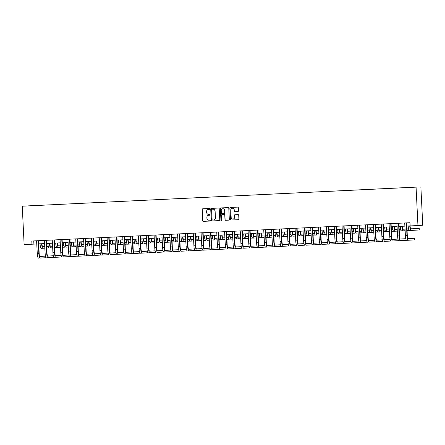 <?xml version="1.0" encoding="UTF-8"?>
<svg xmlns="http://www.w3.org/2000/svg" width="445" height="445" viewBox="0 0 445 445"><rect width="100%" height="100%" fill="white"/><g stroke="black" fill="none" stroke-linecap="round" stroke-linejoin="round"><path stroke-width="0.67" d="M209.712 208.911A0.439 0.428 -93.5 0 0 209.261 208.494L202.725 208.811A0.629 0.617 -93.5 0 0 202.141 209.467L202.692 220.77A0.629 0.617 -93.5 0 0 203.337 221.371L209.873 221.054A0.439 0.428 -93.5 0 0 210.285 220.592A0.439 0.428 -93.5 0 0 209.829 220.175L208.983 220.214A2.014 1.969 -93.5 0 1 206.919 218.3L206.875 217.36A2.014 1.969 -93.5 0 1 208.744 215.252L209.589 215.213A0.439 0.428 -93.5 0 0 209.995 214.751A0.439 0.428 -93.5 0 0 209.545 214.334L208.699 214.373A2.014 1.969 -93.5 0 1 206.636 212.46L206.586 211.52A2.014 1.969 -93.5 0 1 208.432 209.417A2.014 1.969 -93.5 0 1 208.455 209.411L209.3 209.373A0.439 0.428 -93.5 0 0 209.712 208.911M415.535 187.111L413.071 187.239L415.535 187.111M237.908 211.547A0.629 0.617 -93.5 0 0 238.492 210.886L238.336 207.715A0.629 0.617 -93.5 0 0 237.691 207.12L230.432 207.47A0.629 0.617 -93.5 0 0 229.848 208.127L230.404 219.43A0.629 0.617 -93.5 0 0 231.05 220.03L238.303 219.68A0.629 0.617 -93.5 0 0 238.887 219.023L238.704 215.191A0.629 0.617 -93.5 0 0 238.058 214.59L234.949 214.74A0.629 0.617 -93.5 0 0 234.365 215.402L234.459 217.299A1.68 1.647 -93.5 0 1 232.913 219.057A1.68 1.647 -93.5 0 1 231.166 217.46L230.805 210.018A1.68 1.647 -93.5 0 1 232.346 208.254A1.68 1.647 -93.5 0 1 234.092 209.856L234.153 211.097A0.629 0.617 -93.5 0 0 234.799 211.698L237.925 211.542M22.25 206.202L24.13 244.594L31.962 244.216L31.806 241.018L409.962 222.717L410.118 225.915L417.95 225.537L416.075 187.139L22.25 206.202L416.075 187.139M219.207 208.644A0.629 0.617 -93.5 0 0 218.562 208.043L211.303 208.393A0.629 0.617 -93.5 0 0 210.719 209.05L211.275 220.358A0.629 0.617 -93.5 0 0 211.92 220.954L219.179 220.603A0.629 0.617 -93.5 0 0 219.763 219.947L219.207 208.644M221.371 220.492A0.439 0.428 -93.5 0 1 220.976 220.075L220.286 208.588A0.629 0.617 -93.5 0 1 220.859 207.932A0.629 0.617 -93.5 0 0 220.859 207.932L228.129 207.581A0.629 0.617 -93.5 0 1 228.774 208.177L229.325 219.485A0.629 0.617 -93.5 0 1 228.747 220.142L228.741 220.142A0.629 0.617 -93.5 0 0 228.747 220.142M228.741 220.142L225.637 220.292A0.629 0.617 -93.5 0 1 224.986 219.691L224.764 215.107A0.629 0.617 -93.5 0 0 224.119 214.512L222.061 214.612A0.629 0.617 -93.5 0 0 221.477 215.269L221.71 220.041A0.439 0.428 -93.5 0 1 221.304 220.503A0.439 0.428 -93.5 0 1 220.848 220.08M30.232 205.768L33.992 205.579L30.232 205.768M28.174 205.896L409.289 187.417L36.607 205.495M28.152 205.874L36.612 205.462M417.95 225.537L422.75 225.242L420.87 186.85M31.962 244.216L36.807 243.955M38.698 243.866L44.639 243.576M46.53 243.487L52.471 243.198M54.362 243.104L60.303 242.82M62.194 242.725L68.135 242.442M70.026 242.347L75.967 242.058M77.858 241.969L83.799 241.68M85.69 241.591L91.631 241.301M93.522 241.212L99.469 240.923M101.354 240.834L107.301 240.545M109.192 240.45L115.133 240.167M117.024 240.072L122.965 239.788M124.856 239.694L130.797 239.404M132.688 239.315L138.629 239.026M140.52 238.937L146.461 238.648M148.352 238.559L154.293 238.27M156.184 238.181L162.125 237.891M164.016 237.797L169.962 237.513M171.848 237.419L177.794 237.135M179.685 237.04L185.626 236.751M187.517 236.662L193.458 236.373M195.349 236.284L201.29 235.995M203.181 235.906L209.122 235.616M211.013 235.527L216.954 235.238M218.845 235.144L224.786 234.86M226.677 234.765L232.618 234.482M234.509 234.387L240.456 234.098M242.347 234.009L248.288 233.72M250.179 233.631L256.12 233.341M258.011 233.252L263.952 232.963M265.843 232.874L271.784 232.585M273.675 232.49L279.616 232.207M281.507 232.112L287.448 231.828M289.339 231.734L295.28 231.445M297.171 231.356L303.112 231.066M305.003 230.977L310.949 230.688M312.841 230.599L318.781 230.31M320.673 230.221L326.613 229.932M328.505 229.837L334.445 229.553M336.337 229.459L342.277 229.175M344.169 229.08L350.109 228.791M352.001 228.702L357.941 228.413M359.833 228.324L365.773 228.035M367.665 227.946L373.605 227.656M375.497 227.567L381.443 227.278M383.334 227.184L389.275 226.9M391.166 226.805L397.107 226.522M398.998 226.427L404.939 226.138M406.83 226.049L410.118 225.888M33.748 240.923L33.903 244.094M209.339 209.367L208.588 209.406A2.014 1.969 -93.5 0 0 208.538 209.406M208.822 215.252A2.014 1.969 -93.5 0 1 208.85 215.246A2.014 1.969 -93.5 0 1 208.872 215.246L209.623 215.208M202.809 208.805A0.629 0.617 -93.5 0 0 202.269 209.462L202.825 220.764A0.629 0.617 -93.5 0 0 203.471 221.365L209.912 221.054M211.392 208.388A0.629 0.617 -93.5 0 0 210.852 209.044L211.403 220.347A0.629 0.617 -93.5 0 0 212.048 220.948L219.218 220.603M212.148 209.233L212.02 209.239A0.439 0.428 -93.5 0 0 211.614 209.701L212.098 219.624A0.439 0.428 -93.5 0 0 212.554 220.041L213.444 220.002A2.014 1.969 -93.5 0 0 213.466 219.997A2.014 1.969 -93.5 0 0 215.313 217.894L214.985 211.114A2.014 1.969 -93.5 0 0 212.916 209.2L212.154 209.233A0.439 0.428 -93.5 0 0 212.143 209.233L212.916 209.2M213.494 219.997L213.572 219.991A2.014 1.969 -93.5 0 0 215.447 217.889L215.313 217.894M213.044 209.189A2.014 1.969 -93.5 0 1 215.113 211.102L215.447 217.889M228.786 220.136L225.637 220.292M222.172 214.601A0.629 0.617 -93.5 0 1 222.183 214.601A0.629 0.617 -93.5 0 0 222.183 214.601L224.247 214.501A0.629 0.617 -93.5 0 1 224.892 215.102L225.12 219.685A0.629 0.617 -93.5 0 0 225.765 220.286M220.976 220.075L220.286 208.588M224.53 210.352A1.68 1.647 -93.5 0 0 222.784 208.749A1.68 1.647 -93.5 0 0 221.243 210.513L221.371 213.133A0.629 0.617 -93.5 0 0 222.016 213.728L224.074 213.633A0.629 0.617 -93.5 0 0 224.658 212.971L224.664 210.34A1.68 1.647 -93.5 0 0 222.85 208.749M224.213 213.622L224.208 213.622A0.629 0.617 -93.5 0 0 224.792 212.966L224.658 212.971M224.664 210.34L224.792 212.966M220.954 207.926A0.629 0.617 -93.5 0 0 220.414 208.583M232.412 208.254A1.68 1.647 -93.5 0 1 234.226 209.851L234.287 211.091A0.629 0.617 -93.5 0 0 234.932 211.687L237.953 211.542M232.98 219.051A1.68 1.647 -93.5 0 0 234.587 217.293L234.459 217.299M235.038 214.735A0.629 0.617 -93.5 0 0 234.493 215.391L234.587 217.293M230.521 207.465A0.629 0.617 -93.5 0 0 229.976 208.121L230.532 219.424A0.629 0.617 -93.5 0 0 231.178 220.025L238.348 219.674M41.941 243.71A3.204 0.651 87.2 0 0 42.737 246.68L44.784 246.552M46.675 246.441L48.26 246.341L46.675 246.419M50.402 246.213L51.092 246.168L50.396 246.202M42.664 246.663L44.784 246.536M48.9 247.91L46.753 248.037M44.862 248.154L42.815 248.277A4.806 0.973 -92.8 0 1 42.809 248.277A4.806 0.973 -92.8 0 1 41.619 243.721M41.246 248.355L42.809 248.277L41.246 248.355A4.806 0.973 -92.8 0 1 40.05 243.799M36.579 240.784L37.269 253.411L38.832 253.333L38.287 240.701M38.609 240.684L39.16 253.316A3.204 0.651 87.2 0 0 39.961 256.476L45.485 256.136L39.889 256.459M46.13 257.705L40.039 258.072A4.806 0.973 -92.8 0 1 38.832 253.333M38.47 258.15L38.476 258.15A4.806 0.973 -92.8 0 1 38.47 258.15A4.806 0.973 -92.8 0 1 37.269 253.411M38.548 240.867L38.226 240.884M49.773 243.326A3.204 0.651 87.2 0 0 50.569 246.302L52.616 246.174L50.496 246.285M54.507 246.063L56.092 245.963M58.239 245.835L58.924 245.79L58.228 245.824M54.507 246.041L56.087 245.946M56.732 247.531L54.585 247.659M52.694 247.776L50.647 247.898A4.806 0.973 -92.8 0 1 49.451 243.343M49.078 247.976L50.647 247.898L49.078 247.976A4.806 0.973 -92.8 0 1 47.882 243.421M57.605 242.948A3.204 0.651 87.2 0 0 58.401 245.924L60.448 245.796M63.919 245.568L62.339 245.662L63.924 245.584M66.071 245.456L66.761 245.412L66.06 245.445M58.328 245.907L60.448 245.779M64.564 247.147L62.417 247.281M60.526 247.398L58.479 247.52A4.806 0.973 -92.8 0 1 57.283 242.964M58.473 247.52L56.91 247.598A4.806 0.973 -92.8 0 1 55.714 243.042M65.437 242.57A3.204 0.651 87.2 0 0 66.233 245.54L68.28 245.417M70.171 245.301L71.756 245.206L70.171 245.284M73.903 245.073L74.593 245.034L73.898 245.067M66.16 245.529L68.28 245.395M72.401 246.769L70.249 246.903M68.358 247.019L66.311 247.142A4.806 0.973 -92.8 0 1 65.115 242.586M64.742 247.22L64.748 247.22A4.806 0.973 -92.8 0 1 64.742 247.22A4.806 0.973 -92.8 0 1 63.546 242.664M44.411 240.406L45.101 253.033L46.669 252.955L46.119 240.322M46.441 240.306L46.992 252.938A3.204 0.651 87.2 0 0 47.793 256.098L53.317 255.758M53.317 255.747L47.721 256.081M53.962 257.327L47.876 257.694A4.806 0.973 -92.8 0 1 47.871 257.694A4.806 0.973 -92.8 0 1 46.669 252.955M46.302 257.772L46.308 257.772A4.806 0.973 -92.8 0 1 46.302 257.772A4.806 0.973 -92.8 0 1 45.101 253.033M46.38 240.484L46.057 240.506M52.243 240.027L52.933 252.654L54.501 252.576L53.951 239.944M54.273 239.927L54.824 252.554A3.204 0.651 87.2 0 0 55.625 255.719A3.204 0.651 87.2 0 0 55.631 255.719L61.154 255.38L55.558 255.703M61.794 256.943L55.708 257.316A4.806 0.973 -92.8 0 1 55.703 257.316A4.806 0.973 -92.8 0 1 54.501 252.576M54.14 257.394L55.703 257.316L54.14 257.394A4.806 0.973 -92.8 0 1 52.933 252.654M54.212 240.105L53.889 240.128M60.075 239.649L60.765 252.276L62.333 252.198L61.788 239.566M62.111 239.549L62.656 252.176A3.204 0.651 87.2 0 0 63.457 255.335A3.204 0.651 87.2 0 0 63.463 255.335L68.986 255.002M68.981 254.991L63.39 255.324M69.626 256.565L63.54 256.937A4.806 0.973 -92.8 0 1 63.535 256.937A4.806 0.973 -92.8 0 1 62.333 252.198M61.972 257.015L63.535 256.937L61.972 257.015A4.806 0.973 -92.8 0 1 60.765 252.276M62.05 239.727L61.721 239.749M73.269 242.191A3.204 0.651 87.2 0 0 74.065 245.162L76.112 245.039L73.992 245.151M79.583 244.806L78.003 244.906L79.588 244.828M81.735 244.694L82.425 244.655L81.73 244.689M80.234 246.391L78.081 246.524M76.19 246.636L74.143 246.764A4.806 0.973 -92.8 0 1 72.947 242.208M72.574 246.836L72.579 246.836A4.806 0.973 -92.8 0 1 72.574 246.836A4.806 0.973 -92.8 0 1 71.378 242.28M67.907 239.265L68.597 251.892L70.165 251.82L69.62 239.188M69.943 239.171L70.488 251.798A3.204 0.651 87.2 0 0 71.295 254.957L76.818 254.623L71.222 254.946M77.458 256.187L71.372 256.559A4.806 0.973 -92.8 0 1 71.367 256.559A4.806 0.973 -92.8 0 1 70.165 251.82M69.804 256.637L71.367 256.559L69.804 256.632A4.806 0.973 -92.8 0 1 69.804 256.637A4.806 0.973 -92.8 0 1 68.597 251.892M69.882 239.349L69.553 239.371M81.107 241.813A3.204 0.651 87.2 0 0 81.897 244.783L83.949 244.661M85.835 244.544L87.42 244.45M89.567 244.316L90.257 244.277L89.562 244.311M81.824 244.767L83.944 244.639M85.835 244.522L87.42 244.427M88.066 246.013L85.913 246.146M84.027 246.257L81.975 246.385A4.806 0.973 -92.8 0 1 80.779 241.83M80.406 246.458L80.412 246.458A4.806 0.973 -92.8 0 1 80.406 246.458A4.806 0.973 -92.8 0 1 79.216 241.902M75.739 238.887L76.429 251.514L77.997 251.442L77.452 238.804M77.775 238.793L78.32 251.419A3.204 0.651 87.2 0 0 79.127 254.579L84.65 254.245M84.645 254.234L79.054 254.562M85.29 255.808L79.204 256.181A4.806 0.973 -92.8 0 1 77.997 251.442M77.636 256.253L79.204 256.181L77.636 256.253A4.806 0.973 -92.8 0 1 76.429 251.514M77.714 238.971L77.391 238.987M88.939 241.435A3.204 0.651 87.2 0 0 89.729 244.405L91.781 244.283M93.667 244.166L95.252 244.066L93.667 244.144M97.399 243.938L98.089 243.893L97.394 243.927M89.656 244.388L91.776 244.261M95.898 245.634L93.745 245.762M91.859 245.879L89.812 246.007A4.806 0.973 -92.8 0 1 89.807 246.007A4.806 0.973 -92.8 0 1 88.611 241.446M88.238 246.079L88.243 246.079A4.806 0.973 -92.8 0 1 88.238 246.079A4.806 0.973 -92.8 0 1 87.048 241.524M83.577 238.509L84.261 251.136L85.829 251.058L85.284 238.425M85.607 238.409L86.152 251.041A3.204 0.651 87.2 0 0 86.959 254.201L92.482 253.867M92.482 253.856L86.886 254.184M93.122 255.43L87.036 255.803A4.806 0.973 -92.8 0 1 85.829 251.058M85.468 255.875L87.036 255.803L85.468 255.875A4.806 0.973 -92.8 0 1 84.261 251.136M85.546 238.592L85.223 238.609M96.771 241.057A3.204 0.651 87.2 0 0 97.561 244.027A3.204 0.651 87.2 0 0 97.566 244.027L99.613 243.899L97.494 244.01M103.084 243.671L101.499 243.765L103.09 243.688M105.231 243.56L105.921 243.515L105.226 243.548M103.73 245.256L101.582 245.384M99.691 245.501L97.644 245.623A4.806 0.973 -92.8 0 1 97.639 245.623A4.806 0.973 -92.8 0 1 96.443 241.068M96.076 245.701L97.639 245.623L96.076 245.701A4.806 0.973 -92.8 0 1 94.88 241.145M91.409 238.131L92.098 250.758L93.661 250.68L93.116 238.047M93.439 238.031L93.984 250.663A3.204 0.651 87.2 0 0 94.791 253.822L100.314 253.483L94.718 253.806M100.959 255.052L94.868 255.419A4.806 0.973 -92.8 0 1 93.661 250.68M93.3 255.497L93.305 255.497A4.806 0.973 -92.8 0 1 93.3 255.497A4.806 0.973 -92.8 0 1 92.098 250.758M93.378 238.214L93.055 238.231M104.603 240.673A3.204 0.651 87.2 0 0 105.393 243.649A3.204 0.651 87.2 0 0 105.398 243.649L107.445 243.521M109.337 243.409L110.922 243.309L109.331 243.387M113.063 243.181L113.753 243.137L113.058 243.17M105.326 243.632L107.445 243.504M111.562 244.878L109.414 245.006M107.523 245.123L105.476 245.245A4.806 0.973 -92.8 0 1 105.471 245.245A4.806 0.973 -92.8 0 1 104.275 240.689M103.908 245.323L105.471 245.245L103.908 245.323A4.806 0.973 -92.8 0 1 102.712 240.767M99.241 237.752L99.93 250.379L101.493 250.301L100.948 237.669M101.271 237.652L101.822 250.285A3.204 0.651 87.2 0 0 102.623 253.444L108.146 253.105L102.55 253.428M108.791 254.673L102.7 255.041A4.806 0.973 -92.8 0 1 101.493 250.301M102.695 255.041L101.137 255.119A4.806 0.973 -92.8 0 1 101.132 255.119A4.806 0.973 -92.8 0 1 99.93 250.379M101.21 237.83L100.887 237.853M112.435 240.294A3.204 0.651 87.2 0 0 113.23 243.27L115.277 243.142L113.158 243.254M117.168 243.026L118.754 242.931M120.895 242.803L121.585 242.759L120.89 242.792M117.168 243.009L118.748 242.914M119.394 244.494L117.246 244.628M115.355 244.744L113.308 244.867A4.806 0.973 -92.8 0 1 113.303 244.867A4.806 0.973 -92.8 0 1 112.112 240.311M111.74 244.945L113.303 244.867L111.74 244.945A4.806 0.973 -92.8 0 1 110.544 240.389M107.073 237.374L107.762 250.001L109.325 249.923L108.78 237.291M109.103 237.274L109.654 249.901A3.204 0.651 87.2 0 0 110.455 253.066L115.978 252.727M115.978 252.716L110.382 253.049M116.623 254.29L110.532 254.662A4.806 0.973 -92.8 0 1 109.325 249.923M108.964 254.74L108.969 254.74A4.806 0.973 -92.8 0 1 108.964 254.74A4.806 0.973 -92.8 0 1 107.762 250.001M109.042 237.452L108.719 237.474M120.267 239.916A3.204 0.651 87.2 0 0 121.062 242.887L123.109 242.764M126.58 242.531L125.001 242.631L126.586 242.553M128.733 242.419L129.417 242.38L128.722 242.414M120.99 242.875L123.109 242.742M127.226 244.116L125.078 244.249M123.187 244.366L121.14 244.489A4.806 0.973 -92.8 0 1 119.944 239.933M121.135 244.489L119.572 244.566A4.806 0.973 -92.8 0 1 118.376 240.011M114.905 236.996L115.594 249.623L117.163 249.545L116.612 236.912M116.935 236.896L117.486 249.523A3.204 0.651 87.2 0 0 118.287 252.682L123.81 252.348L118.214 252.671M124.455 253.911L118.37 254.284A4.806 0.973 -92.8 0 1 118.364 254.284A4.806 0.973 -92.8 0 1 117.163 249.545M116.801 254.362L118.364 254.284L116.801 254.362A4.806 0.973 -92.8 0 1 115.594 249.623M116.874 237.074L116.551 237.096M128.099 239.538A3.204 0.651 87.2 0 0 128.894 242.508L130.941 242.386M132.833 242.269L134.418 242.175L132.833 242.252M136.565 242.041L137.255 242.002L136.554 242.036M128.822 242.497L130.941 242.364M135.058 243.738L132.91 243.871M131.019 243.982L128.972 244.11A4.806 0.973 -92.8 0 1 127.776 239.555M127.403 244.183L128.972 244.11L127.403 244.183A4.806 0.973 -92.8 0 1 126.208 239.627M122.737 236.612L123.426 249.239L124.995 249.167L124.444 236.534M124.767 236.518L125.318 249.144A3.204 0.651 87.2 0 0 126.119 252.304A3.204 0.651 87.2 0 0 126.124 252.304L131.648 251.97M131.642 251.959L126.052 252.293M132.287 253.533L126.202 253.906A4.806 0.973 -92.8 0 1 126.196 253.906A4.806 0.973 -92.8 0 1 124.995 249.167M124.633 253.984L126.196 253.906L124.633 253.978A4.806 0.973 -92.8 0 1 124.633 253.984A4.806 0.973 -92.8 0 1 123.426 249.239M124.706 236.696L124.383 236.718M135.931 239.16A3.204 0.651 87.2 0 0 136.726 242.13L138.773 242.008L136.654 242.113M140.665 241.891L142.25 241.796M144.397 241.663L145.087 241.624L144.391 241.657M140.665 241.869L142.244 241.774M142.895 243.359L140.742 243.493M138.851 243.604L136.804 243.732A4.806 0.973 -92.8 0 1 135.608 239.176M135.236 243.804L135.241 243.804A4.806 0.973 -92.8 0 1 135.236 243.804A4.806 0.973 -92.8 0 1 134.04 239.249M130.569 236.234L131.258 248.861L132.827 248.788L132.282 236.15M132.604 236.139L133.15 248.766A3.204 0.651 87.2 0 0 133.951 251.926A3.204 0.651 87.2 0 0 133.956 251.926L139.48 251.592L133.884 251.909M140.119 253.155L134.034 253.528A4.806 0.973 -92.8 0 1 134.028 253.528A4.806 0.973 -92.8 0 1 132.827 248.788M132.465 253.6L134.028 253.528L132.465 253.6A4.806 0.973 -92.8 0 1 131.258 248.861M132.543 236.317L132.215 236.334M143.763 238.781A3.204 0.651 87.2 0 0 144.558 241.752L146.605 241.629M148.496 241.513L150.082 241.413M152.229 241.285L152.919 241.24L152.223 241.273M144.486 241.735L146.605 241.607M148.496 241.49L150.076 241.396M150.727 242.981L148.574 243.109M146.683 243.226L144.636 243.354A4.806 0.973 -92.8 0 1 143.44 238.793M143.067 243.426L143.073 243.426A4.806 0.973 -92.8 0 1 143.067 243.426A4.806 0.973 -92.8 0 1 141.872 238.87M138.401 235.856L139.09 248.482L140.659 248.405L140.114 235.772M140.436 235.755L140.982 248.388A3.204 0.651 87.2 0 0 141.788 251.547L147.312 251.208M147.306 251.203L141.716 251.531M147.951 252.777L141.866 253.149A4.806 0.973 -92.8 0 1 141.86 253.149A4.806 0.973 -92.8 0 1 140.659 248.405M140.297 253.222L141.86 253.149L140.297 253.222A4.806 0.973 -92.8 0 1 139.09 248.482M140.375 235.939L140.047 235.956M151.6 238.398A3.204 0.651 87.2 0 0 152.39 241.374L154.443 241.246M156.329 241.134L157.914 241.034L156.329 241.112M160.061 240.906L160.751 240.862L160.055 240.895M152.318 241.357L154.437 241.229M158.559 242.603L156.406 242.731M154.521 242.848L152.468 242.97A4.806 0.973 -92.8 0 1 151.272 238.414M150.899 243.048L150.905 243.048A4.806 0.973 -92.8 0 1 150.899 243.048A4.806 0.973 -92.8 0 1 149.709 238.492M146.233 235.477L146.922 248.104L148.491 248.026L147.946 235.394M148.268 235.377L148.814 248.01A3.204 0.651 87.2 0 0 149.62 251.169L155.144 250.83M155.138 250.819L149.548 251.152M155.783 252.398L149.698 252.766A4.806 0.973 -92.8 0 1 148.491 248.026M148.129 252.843L149.698 252.766L148.129 252.843A4.806 0.973 -92.8 0 1 146.922 248.104M148.207 235.561L147.885 235.577M159.432 238.019A3.204 0.651 87.2 0 0 160.222 240.995L162.275 240.867M165.746 240.639L164.161 240.734L165.746 240.656M167.893 240.528L168.583 240.484L167.887 240.517M160.15 240.979L162.269 240.851M166.391 242.225L164.238 242.353M162.353 242.469L160.306 242.592A4.806 0.973 -92.8 0 1 160.3 242.592A4.806 0.973 -92.8 0 1 159.104 238.036M158.732 242.67L158.737 242.67A4.806 0.973 -92.8 0 1 158.732 242.67A4.806 0.973 -92.8 0 1 157.541 238.114M154.07 235.099L154.754 247.726L156.323 247.648L155.778 235.016M156.1 234.999L156.646 247.631A3.204 0.651 87.2 0 0 157.452 250.791L162.976 250.452L157.38 250.774M163.615 252.02L157.53 252.387A4.806 0.973 -92.8 0 1 156.323 247.648M155.961 252.465L155.967 252.465A4.806 0.973 -92.8 0 1 155.961 252.465A4.806 0.973 -92.8 0 1 154.754 247.726M156.039 235.177L155.717 235.199M167.264 237.641A3.204 0.651 87.2 0 0 168.054 240.617A3.204 0.651 87.2 0 0 168.06 240.617L170.107 240.489M171.993 240.372L173.583 240.278L171.993 240.356M175.725 240.15L176.415 240.105L175.719 240.139M167.988 240.6L170.107 240.472M174.223 241.841L172.076 241.974M170.185 242.091L168.138 242.214A4.806 0.973 -92.8 0 1 168.132 242.214A4.806 0.973 -92.8 0 1 166.936 237.658M166.569 242.291L168.132 242.214L166.569 242.291A4.806 0.973 -92.8 0 1 165.373 237.736M161.902 234.721L162.592 247.348L164.155 247.27L163.61 234.637M163.932 234.621L164.478 247.248A3.204 0.651 87.2 0 0 165.284 250.413L170.808 250.073L165.212 250.396M171.453 251.636L165.362 252.009A4.806 0.973 -92.8 0 1 164.155 247.27M165.356 252.009L163.799 252.087A4.806 0.973 -92.8 0 1 163.793 252.087A4.806 0.973 -92.8 0 1 162.592 247.348M163.871 234.799L163.549 234.821M175.096 237.263A3.204 0.651 87.2 0 0 175.886 240.233A3.204 0.651 87.2 0 0 175.892 240.233L177.939 240.111M179.83 239.994L181.415 239.899M183.557 239.766L184.247 239.727L183.551 239.76M175.82 240.222L177.939 240.089M179.825 239.977L181.41 239.877M182.055 241.463L179.908 241.596M178.017 241.713L175.97 241.835A4.806 0.973 -92.8 0 1 175.964 241.835A4.806 0.973 -92.8 0 1 174.768 237.28M174.401 241.913L175.964 241.835L174.401 241.913A4.806 0.973 -92.8 0 1 173.205 237.357M169.734 234.343L170.424 246.969L171.987 246.892L171.442 234.259M171.764 234.242L172.315 246.869A3.204 0.651 87.2 0 0 173.116 250.029L178.64 249.695M178.64 249.684L173.044 250.018M179.285 251.258L173.194 251.631A4.806 0.973 -92.8 0 1 171.987 246.892M171.625 251.709L171.631 251.709A4.806 0.973 -92.8 0 1 171.625 251.709A4.806 0.973 -92.8 0 1 170.424 246.969M171.703 234.42L171.381 234.443M182.928 236.885A3.204 0.651 87.2 0 0 183.724 239.855L185.771 239.733M189.242 239.499L187.662 239.599L189.247 239.521M191.389 239.388L192.079 239.349L191.383 239.382M183.652 239.838L185.771 239.71M189.887 241.084L187.74 241.218M185.849 241.329L183.802 241.457A4.806 0.973 -92.8 0 1 183.796 241.457A4.806 0.973 -92.8 0 1 182.606 236.901M182.233 241.529L183.796 241.457L182.233 241.529A4.806 0.973 -92.8 0 1 181.037 236.974M177.566 233.959L178.256 246.586L179.819 246.513L179.274 233.881M179.596 233.864L180.147 246.491A3.204 0.651 87.2 0 0 180.948 249.651L186.472 249.317L180.876 249.639M187.117 250.88L181.026 251.253A4.806 0.973 -92.8 0 1 179.819 246.513M179.457 251.325L179.463 251.325A4.806 0.973 -92.8 0 1 179.457 251.325A4.806 0.973 -92.8 0 1 178.256 246.586M179.535 234.042L179.213 234.064M190.76 236.506A3.204 0.651 87.2 0 0 191.556 239.477L193.603 239.354M195.494 239.238L197.079 239.143L195.494 239.215M199.227 239.01L199.911 238.971L199.215 239.004M191.484 239.46L193.603 239.332M197.719 240.706L195.572 240.84M193.681 240.951L191.634 241.079A4.806 0.973 -92.8 0 1 190.438 236.523M190.065 241.151L191.634 241.079L190.065 241.151A4.806 0.973 -92.8 0 1 188.869 236.595M185.398 233.581L186.088 246.207L187.657 246.135L187.106 233.497M187.428 233.486L187.979 246.113A3.204 0.651 87.2 0 0 188.78 249.272A3.204 0.651 87.2 0 0 188.786 249.272L194.304 248.939M194.304 248.927L188.708 249.256M194.949 250.502L188.864 250.874A4.806 0.973 -92.8 0 1 188.858 250.874A4.806 0.973 -92.8 0 1 187.657 246.135M187.295 250.947L188.858 250.874L187.295 250.947A4.806 0.973 -92.8 0 1 186.088 246.207M187.367 233.664L187.045 233.681M198.592 236.128A3.204 0.651 87.2 0 0 199.388 239.099L201.435 238.976L199.316 239.082M203.326 238.859L204.911 238.759M207.059 238.631L207.748 238.587L207.047 238.62M203.326 238.837L204.906 238.743M205.551 240.328L203.404 240.456M201.513 240.573L199.466 240.701A4.806 0.973 -92.8 0 1 198.27 236.139M197.897 240.773L199.466 240.701L197.897 240.773A4.806 0.973 -92.8 0 1 196.701 236.217M193.23 233.202L193.92 245.829L195.489 245.751L194.938 233.119M195.26 233.102L195.811 245.735A3.204 0.651 87.2 0 0 196.612 248.894A3.204 0.651 87.2 0 0 196.618 248.894L202.141 248.555L196.545 248.877M202.781 250.123L196.696 250.496A4.806 0.973 -92.8 0 1 196.69 250.496A4.806 0.973 -92.8 0 1 195.489 245.751M195.127 250.568L196.69 250.496L195.127 250.568A4.806 0.973 -92.8 0 1 193.92 245.829M195.199 233.286L194.877 233.302M206.424 235.744A3.204 0.651 87.2 0 0 207.22 238.72L209.267 238.592M211.158 238.481L212.743 238.381M214.891 238.253L215.58 238.209L214.885 238.242M207.148 238.704L209.267 238.576M211.158 238.459L212.738 238.364M213.389 239.95L211.236 240.078M209.345 240.194L207.298 240.317A4.806 0.973 -92.8 0 1 206.102 235.761M205.729 240.395L205.735 240.395A4.806 0.973 -92.8 0 1 205.729 240.395A4.806 0.973 -92.8 0 1 204.533 235.839M201.062 232.824L201.752 245.451L203.321 245.373L202.775 232.741M203.098 232.724L203.643 245.356A3.204 0.651 87.2 0 0 204.444 248.516A3.204 0.651 87.2 0 0 204.45 248.516L209.973 248.177M209.968 248.165L204.377 248.499M210.613 249.745L204.528 250.112A4.806 0.973 -92.8 0 1 204.522 250.112A4.806 0.973 -92.8 0 1 203.321 245.373M202.959 250.19L204.522 250.112L202.959 250.19A4.806 0.973 -92.8 0 1 201.752 245.451M203.037 232.907L202.709 232.924M214.256 235.366A3.204 0.651 87.2 0 0 215.052 238.342L217.099 238.214M218.99 238.103L220.575 238.003L218.99 238.081M222.722 237.875L223.412 237.83L222.717 237.864M214.98 238.325L217.099 238.197M221.221 239.571L219.068 239.699M217.177 239.816L215.13 239.938A4.806 0.973 -92.8 0 1 213.934 235.383M213.561 240.016L213.567 240.016A4.806 0.973 -92.8 0 1 213.561 240.016A4.806 0.973 -92.8 0 1 212.365 235.461M208.894 232.446L209.584 245.073L211.153 244.995L210.607 232.362M210.93 232.346L211.475 244.978A3.204 0.651 87.2 0 0 212.282 248.138L217.805 247.798M217.8 247.787L212.209 248.121M218.445 249.367L212.36 249.734A4.806 0.973 -92.8 0 1 212.354 249.734A4.806 0.973 -92.8 0 1 211.153 244.995M210.791 249.812L212.354 249.734L210.791 249.812A4.806 0.973 -92.8 0 1 209.584 245.073M210.869 232.524L210.541 232.546M222.094 234.988A3.204 0.651 87.2 0 0 222.884 237.964L224.936 237.836M228.407 237.608L226.822 237.702L228.407 237.624M230.555 237.496L231.244 237.452L230.549 237.485M222.812 237.947L224.931 237.819M229.053 239.188L226.9 239.321M225.014 239.438L222.962 239.56A4.806 0.973 -92.8 0 1 221.766 235.005M221.393 239.638L221.399 239.638A4.806 0.973 -92.8 0 1 221.393 239.638A4.806 0.973 -92.8 0 1 220.203 235.082M216.726 232.067L217.416 244.694L218.985 244.617L218.439 231.984M218.762 231.967L219.307 244.594A3.204 0.651 87.2 0 0 220.114 247.759L225.637 247.42L220.041 247.743M226.277 248.983L220.192 249.356A4.806 0.973 -92.8 0 1 218.985 244.617M218.623 249.434L220.192 249.356L218.623 249.434A4.806 0.973 -92.8 0 1 217.416 244.694M218.701 232.145L218.378 232.168M229.926 234.61A3.204 0.651 87.2 0 0 230.716 237.58L232.768 237.458M234.654 237.341L236.239 237.246M238.387 237.113L239.076 237.074L238.381 237.107M230.643 237.569L232.763 237.435M234.654 237.324L236.239 237.224M236.885 238.809L234.732 238.943M232.846 239.06L230.799 239.182A4.806 0.973 -92.8 0 1 230.794 239.182A4.806 0.973 -92.8 0 1 229.598 234.626M229.225 239.26L229.231 239.26A4.806 0.973 -92.8 0 1 229.225 239.26A4.806 0.973 -92.8 0 1 228.035 234.704M224.564 231.689L225.248 244.311L226.816 244.238L226.271 231.606M226.594 231.589L227.139 244.216A3.204 0.651 87.2 0 0 227.946 247.376L233.469 247.042L227.873 247.364M234.115 248.605L228.024 248.978A4.806 0.973 -92.8 0 1 226.816 244.238M228.018 248.978L226.461 249.055A4.806 0.973 -92.8 0 1 226.455 249.055A4.806 0.973 -92.8 0 1 225.248 244.311M226.533 231.767L226.21 231.789M237.758 234.231A3.204 0.651 87.2 0 0 238.548 237.202A3.204 0.651 87.2 0 0 238.553 237.202L240.6 237.079M242.486 236.963L244.077 236.868M246.219 236.734L246.908 236.696L246.213 236.729M238.481 237.185L240.6 237.057M242.486 236.946L244.071 236.846M244.717 238.431L242.57 238.565M240.678 238.676L238.631 238.804A4.806 0.973 -92.8 0 1 238.626 238.804A4.806 0.973 -92.8 0 1 237.43 234.248M237.063 238.876L238.626 238.804L237.063 238.876A4.806 0.973 -92.8 0 1 235.867 234.32M232.396 231.305L233.085 243.932L234.648 243.86L234.103 231.228M234.426 231.211L234.971 243.838A3.204 0.651 87.2 0 0 235.778 246.997L241.301 246.663M241.301 246.652L235.705 246.986M241.946 248.227L235.856 248.599A4.806 0.973 -92.8 0 1 234.648 243.86M234.287 248.672L234.292 248.672A4.806 0.973 -92.8 0 1 234.287 248.672A4.806 0.973 -92.8 0 1 233.085 243.932M234.365 231.389L234.042 231.411M245.59 233.853A3.204 0.651 87.2 0 0 246.38 236.823A3.204 0.651 87.2 0 0 246.385 236.823L248.432 236.701M251.903 236.467L250.318 236.562L251.909 236.49M254.051 236.356L254.74 236.317L254.045 236.351M246.313 236.807L248.432 236.679M252.549 238.053L250.402 238.186M248.51 238.297L246.463 238.425A4.806 0.973 -92.8 0 1 246.458 238.425A4.806 0.973 -92.8 0 1 245.262 233.87M244.895 238.498L246.458 238.425L244.895 238.498A4.806 0.973 -92.8 0 1 243.699 233.942M240.228 230.927L240.917 243.554L242.481 243.482L241.935 230.844M242.258 230.833L242.809 243.46A3.204 0.651 87.2 0 0 243.61 246.619L249.133 246.285L243.537 246.602M249.779 247.848L243.688 248.221A4.806 0.973 -92.8 0 1 242.481 243.482M242.119 248.293L242.124 248.293A4.806 0.973 -92.8 0 1 242.119 248.293A4.806 0.973 -92.8 0 1 240.917 243.554M242.197 231.011L241.874 231.027M253.422 233.475A3.204 0.651 87.2 0 0 254.217 236.445L256.264 236.323M258.156 236.206L259.741 236.106L258.156 236.184M261.882 235.978L262.572 235.933L261.877 235.967M254.145 236.429L256.264 236.301M260.381 237.674L258.233 237.802M256.342 237.919L254.295 238.047A4.806 0.973 -92.8 0 1 254.29 238.047A4.806 0.973 -92.8 0 1 253.099 233.486M252.727 238.119L254.29 238.047L252.727 238.119A4.806 0.973 -92.8 0 1 251.531 233.564M248.06 230.549L248.749 243.176L250.312 243.098L249.767 230.465M250.09 230.449L250.641 243.081A3.204 0.651 87.2 0 0 251.442 246.241L256.965 245.901L251.369 246.224M257.611 247.47L251.52 247.843A4.806 0.973 -92.8 0 1 250.312 243.098M249.951 247.915L249.957 247.915A4.806 0.973 -92.8 0 1 249.951 247.915A4.806 0.973 -92.8 0 1 248.749 243.176M250.029 230.632L249.706 230.649M261.254 233.091A3.204 0.651 87.2 0 0 262.049 236.067L264.096 235.939L261.977 236.05M265.988 235.828L267.573 235.728M269.72 235.6L270.404 235.555L269.709 235.589M265.988 235.806L267.567 235.711M268.213 237.296L266.065 237.424M264.174 237.541L262.127 237.663A4.806 0.973 -92.8 0 1 260.931 233.108M260.559 237.741L262.127 237.663L260.559 237.741A4.806 0.973 -92.8 0 1 259.363 233.186M255.892 230.171L256.581 242.798L258.15 242.72L257.599 230.087M257.922 230.071L258.473 242.703A3.204 0.651 87.2 0 0 259.274 245.863A3.204 0.651 87.2 0 0 259.279 245.863L264.803 245.523M264.797 245.512L259.201 245.846M265.442 247.092L259.357 247.459A4.806 0.973 -92.8 0 1 259.352 247.459A4.806 0.973 -92.8 0 1 258.15 242.72M257.788 247.537L259.352 247.459L257.788 247.537A4.806 0.973 -92.8 0 1 256.581 242.798M257.861 230.254L257.538 230.271M269.086 232.713A3.204 0.651 87.2 0 0 269.881 235.689L271.928 235.561M273.82 235.45L275.405 235.349M277.552 235.221L278.242 235.177L277.541 235.21M269.809 235.672L271.928 235.544M273.82 235.427L275.399 235.333M276.045 236.918L273.897 237.046M272.006 237.163L269.959 237.285A4.806 0.973 -92.8 0 1 268.763 232.729M268.391 237.363L269.959 237.285L268.391 237.363A4.806 0.973 -92.8 0 1 267.195 232.807M263.724 229.792L264.413 242.419L265.982 242.341L265.431 229.709M265.754 229.692L266.305 242.325A3.204 0.651 87.2 0 0 267.106 245.484A3.204 0.651 87.2 0 0 267.111 245.484L272.635 245.145M272.629 245.134L267.039 245.468M273.274 246.714L267.189 247.081A4.806 0.973 -92.8 0 1 267.184 247.081A4.806 0.973 -92.8 0 1 265.982 242.341M265.62 247.159L267.184 247.081L265.62 247.159A4.806 0.973 -92.8 0 1 264.413 242.419M265.693 229.87L265.37 229.893M276.918 232.335A3.204 0.651 87.2 0 0 277.713 235.31A3.204 0.651 87.2 0 0 277.713 235.305L279.76 235.183M281.652 235.066L283.237 234.971L281.652 235.049M285.384 234.843L286.074 234.799L285.378 234.832M277.641 235.294L279.76 235.166M283.882 236.534L281.73 236.668M279.838 236.785L277.791 236.907A4.806 0.973 -92.8 0 1 276.595 232.351M276.223 236.985L276.228 236.985A4.806 0.973 -92.8 0 1 276.223 236.985A4.806 0.973 -92.8 0 1 275.027 232.429M271.556 229.414L272.245 242.041L273.814 241.963L273.269 229.331M273.592 229.314L274.137 241.941A3.204 0.651 87.2 0 0 274.938 245.106A3.204 0.651 87.2 0 0 274.943 245.106L280.467 244.767M280.461 244.756L274.871 245.089M281.107 246.33L275.021 246.702A4.806 0.973 -92.8 0 1 275.016 246.702A4.806 0.973 -92.8 0 1 273.814 241.963M273.453 246.78L275.016 246.702L273.453 246.78A4.806 0.973 -92.8 0 1 272.245 242.041M273.53 229.492L273.202 229.514M284.75 231.956A3.204 0.651 87.2 0 0 285.545 234.927L287.592 234.804L285.473 234.916M291.063 234.571L289.484 234.671L291.069 234.593M293.216 234.459L293.906 234.42L293.211 234.454M291.714 236.156L289.561 236.289M287.67 236.406L285.623 236.529A4.806 0.973 -92.8 0 1 284.427 231.973M285.618 236.529L284.06 236.607A4.806 0.973 -92.8 0 1 284.055 236.607A4.806 0.973 -92.8 0 1 282.859 232.045M279.388 229.036L280.077 241.657L281.646 241.585L281.101 228.953M281.424 228.936L281.969 241.563A3.204 0.651 87.2 0 0 282.775 244.722L288.299 244.388L282.703 244.711M288.939 245.952L282.853 246.324A4.806 0.973 -92.8 0 1 282.848 246.324A4.806 0.973 -92.8 0 1 281.646 241.585M281.285 246.402L282.848 246.324L281.285 246.402A4.806 0.973 -92.8 0 1 280.077 241.657M281.362 229.114L281.034 229.136M292.588 231.578A3.204 0.651 87.2 0 0 293.377 234.548L295.43 234.426M297.316 234.309L298.901 234.215M301.048 234.081L301.738 234.042L301.043 234.076M293.305 234.532L295.424 234.404M297.316 234.292L298.901 234.192M299.546 235.778L297.394 235.911M295.508 236.022L293.455 236.15A4.806 0.973 -92.8 0 1 292.259 231.595M291.887 236.223L291.892 236.223A4.806 0.973 -92.8 0 1 291.887 236.223A4.806 0.973 -92.8 0 1 290.696 231.667M287.22 228.652L287.909 241.279L289.478 241.207L288.933 228.574M289.256 228.558L289.801 241.184A3.204 0.651 87.2 0 0 290.607 244.344L296.131 244.01L290.535 244.333M296.771 245.573L290.685 245.946A4.806 0.973 -92.8 0 1 289.478 241.207M290.68 245.946L289.117 246.018A4.806 0.973 -92.8 0 1 287.909 241.279M289.194 228.736L288.872 228.758M300.42 231.2A3.204 0.651 87.2 0 0 301.209 234.17L303.262 234.048M305.148 233.931L306.733 233.836M308.88 233.703L309.57 233.664L308.875 233.697M301.137 234.153L303.256 234.026M305.148 233.909L306.733 233.814M307.378 235.399L305.226 235.533M303.34 235.644L301.293 235.772A4.806 0.973 -92.8 0 1 301.287 235.772A4.806 0.973 -92.8 0 1 300.091 231.216M299.719 235.844L299.724 235.844A4.806 0.973 -92.8 0 1 299.719 235.844A4.806 0.973 -92.8 0 1 298.528 231.289M295.057 228.274L295.741 240.901L297.31 240.828L296.765 228.19M297.088 228.179L297.633 240.806A3.204 0.651 87.2 0 0 298.439 243.966L303.963 243.632M303.963 243.621L298.367 243.949M304.608 245.195L298.517 245.568A4.806 0.973 -92.8 0 1 297.31 240.828M296.949 245.64L296.954 245.64A4.806 0.973 -92.8 0 1 296.949 245.64A4.806 0.973 -92.8 0 1 295.741 240.901M297.026 228.357L296.704 228.374M308.252 230.821A3.204 0.651 87.2 0 0 309.041 233.792A3.204 0.651 87.2 0 0 309.047 233.792L311.094 233.664L308.975 233.775M314.565 233.436L312.98 233.53L314.57 233.453M316.712 233.325L317.402 233.28L316.707 233.314M315.21 235.021L313.063 235.149M311.172 235.266L309.125 235.394A4.806 0.973 -92.8 0 1 309.119 235.394A4.806 0.973 -92.8 0 1 307.923 230.833M307.556 235.466L309.119 235.394L307.556 235.466A4.806 0.973 -92.8 0 1 306.36 230.911M302.889 227.896L303.579 240.523L305.142 240.445L304.597 227.812M304.92 227.796L305.465 240.428A3.204 0.651 87.2 0 0 306.271 243.587L311.795 243.248L306.199 243.571M312.44 244.817L306.349 245.189A4.806 0.973 -92.8 0 1 305.142 240.445M304.781 245.262L304.786 245.262A4.806 0.973 -92.8 0 1 304.781 245.262A4.806 0.973 -92.8 0 1 303.579 240.523M304.858 227.979L304.536 227.996M316.084 230.438A3.204 0.651 87.2 0 0 316.873 233.414A3.204 0.651 87.2 0 0 316.879 233.414L318.926 233.286M320.817 233.174L322.403 233.074L320.812 233.152M324.544 232.946L325.234 232.902L324.539 232.935M316.807 233.397L318.926 233.269M323.042 234.643L320.895 234.771M319.004 234.888L316.957 235.01A4.806 0.973 -92.8 0 1 316.951 235.01A4.806 0.973 -92.8 0 1 315.755 230.454M315.388 235.088L316.951 235.01L315.388 235.088A4.806 0.973 -92.8 0 1 314.192 230.532M310.721 227.517L311.411 240.144L312.974 240.066L312.429 227.434M312.752 227.417L313.302 240.05A3.204 0.651 87.2 0 0 314.103 243.209L319.627 242.87L314.031 243.192M320.272 244.439L314.181 244.806A4.806 0.973 -92.8 0 1 312.974 240.066M312.613 244.884L312.618 244.884A4.806 0.973 -92.8 0 1 312.613 244.884A4.806 0.973 -92.8 0 1 311.411 240.144M312.69 227.601L312.368 227.618M323.916 230.059A3.204 0.651 87.2 0 0 324.711 233.035L326.758 232.907L324.639 233.019M328.649 232.796L330.234 232.696M332.376 232.568L333.066 232.524L332.37 232.557M328.649 232.774L330.229 232.679M330.874 234.265L328.727 234.393M326.836 234.509L324.789 234.632A4.806 0.973 -92.8 0 1 324.783 234.632A4.806 0.973 -92.8 0 1 323.593 230.076M323.22 234.71L324.783 234.632L323.22 234.71A4.806 0.973 -92.8 0 1 322.024 230.154M318.553 227.139L319.243 239.766L320.806 239.688L320.261 227.056M320.584 227.039L321.134 239.671A3.204 0.651 87.2 0 0 321.935 242.831L327.459 242.492M327.459 242.481L321.863 242.814M328.104 244.06L322.013 244.427A4.806 0.973 -92.8 0 1 320.806 239.688M320.445 244.505L320.45 244.505A4.806 0.973 -92.8 0 1 320.445 244.505A4.806 0.973 -92.8 0 1 319.243 239.766M320.522 227.217L320.2 227.239M331.748 229.681A3.204 0.651 87.2 0 0 332.543 232.657A3.204 0.651 87.2 0 0 332.543 232.652L334.59 232.529M338.061 232.301L336.481 232.396L338.067 232.318M340.214 232.19L340.898 232.145L340.203 232.179M332.471 232.64L334.59 232.513M338.706 233.881L336.559 234.014M334.668 234.131L332.621 234.254A4.806 0.973 -92.8 0 1 331.425 229.698M331.052 234.331L332.621 234.254L331.052 234.331A4.806 0.973 -92.8 0 1 329.856 229.776M326.385 226.761L327.075 239.388L328.644 239.31L328.093 226.677M328.416 226.661L328.966 239.288A3.204 0.651 87.2 0 0 329.767 242.453A3.204 0.651 87.2 0 0 329.773 242.453L335.296 242.113M335.291 242.102L329.695 242.436M335.936 243.676L329.851 244.049A4.806 0.973 -92.8 0 1 329.845 244.049A4.806 0.973 -92.8 0 1 328.644 239.31M328.282 244.127L329.845 244.049L328.282 244.127A4.806 0.973 -92.8 0 1 327.075 239.388M328.354 226.839L328.032 226.861M339.579 229.303A3.204 0.651 87.2 0 0 340.375 232.273L342.422 232.151M344.313 232.034L345.899 231.94L344.313 232.017M348.046 231.806L348.735 231.767L348.034 231.801M340.303 232.262L342.422 232.129M346.538 233.503L344.391 233.636M342.5 233.753L340.453 233.875A4.806 0.973 -92.8 0 1 339.257 229.32M338.884 233.953L340.453 233.875L338.884 233.953A4.806 0.973 -92.8 0 1 337.688 229.392M334.217 226.383L334.907 239.004L336.476 238.932L335.925 226.299M336.248 226.283L336.798 238.909A3.204 0.651 87.2 0 0 337.599 242.069A3.204 0.651 87.2 0 0 337.605 242.069L343.128 241.735M343.123 241.724L337.532 242.058M343.768 243.298L337.683 243.671A4.806 0.973 -92.8 0 1 337.677 243.671A4.806 0.973 -92.8 0 1 336.476 238.932M336.114 243.749L337.677 243.671L336.114 243.749A4.806 0.973 -92.8 0 1 334.907 239.004M336.186 226.461L335.864 226.483M347.411 228.925A3.204 0.651 87.2 0 0 348.207 231.895L350.254 231.773L348.135 231.878M353.725 231.539L352.145 231.639L353.731 231.561M355.878 231.428L356.567 231.389L355.872 231.422M354.376 233.124L352.223 233.258M350.332 233.369L348.285 233.497A4.806 0.973 -92.8 0 1 347.089 228.941M348.279 233.497L346.722 233.569A4.806 0.973 -92.8 0 1 346.716 233.569A4.806 0.973 -92.8 0 1 345.52 229.014M342.049 225.999L342.739 238.626L344.308 238.553L343.762 225.921M344.085 225.904L344.63 238.531A3.204 0.651 87.2 0 0 345.431 241.691A3.204 0.651 87.2 0 0 345.437 241.691L350.96 241.357L345.365 241.68M351.6 242.92L345.515 243.293A4.806 0.973 -92.8 0 1 345.509 243.293A4.806 0.973 -92.8 0 1 344.308 238.553M343.946 243.365L345.509 243.293L343.946 243.365A4.806 0.973 -92.8 0 1 342.739 238.626M344.024 226.082L343.696 226.105M355.243 228.546A3.204 0.651 87.2 0 0 356.039 231.517L358.086 231.394M359.977 231.278L361.562 231.183M363.71 231.05L364.399 231.011L363.704 231.044M355.967 231.5L358.086 231.372M359.977 231.255L361.557 231.161M362.208 232.746L360.055 232.88M358.164 232.991L356.117 233.119A4.806 0.973 -92.8 0 1 354.921 228.563M354.548 233.191L354.554 233.191A4.806 0.973 -92.8 0 1 354.548 233.191A4.806 0.973 -92.8 0 1 353.352 228.635M349.881 225.621L350.571 238.247L352.14 238.175L351.595 225.537M351.917 225.526L352.462 238.153A3.204 0.651 87.2 0 0 353.269 241.312L358.792 240.979L353.197 241.296M359.432 242.542L353.347 242.914A4.806 0.973 -92.8 0 1 353.341 242.914A4.806 0.973 -92.8 0 1 352.14 238.175M351.778 242.987L353.341 242.914L351.778 242.987A4.806 0.973 -92.8 0 1 350.571 238.247M351.856 225.704L351.528 225.721M363.081 228.168A3.204 0.651 87.2 0 0 363.871 231.139L365.924 231.011M367.809 230.899L369.395 230.799L367.809 230.877M371.542 230.671L372.231 230.627L371.536 230.66M363.799 231.122L365.918 230.994M370.04 232.368L367.887 232.496M366.001 232.613L363.949 232.741A4.806 0.973 -92.8 0 1 362.753 228.179M362.38 232.813L362.386 232.813A4.806 0.973 -92.8 0 1 362.38 232.813A4.806 0.973 -92.8 0 1 361.19 228.257M357.713 225.242L358.403 237.869L359.972 237.791L359.426 225.159M359.749 225.142L360.294 237.775A3.204 0.651 87.2 0 0 361.101 240.934L366.624 240.595M366.624 240.584L361.029 240.917M367.264 242.163L361.179 242.536A4.806 0.973 -92.8 0 1 359.972 237.791M359.61 242.608L361.179 242.536L359.61 242.608A4.806 0.973 -92.8 0 1 358.403 237.869M359.688 225.326L359.365 225.342M370.913 227.784A3.204 0.651 87.2 0 0 371.703 230.76A3.204 0.651 87.2 0 0 371.709 230.76L373.755 230.632L371.631 230.744M377.226 230.404L375.641 230.499L377.226 230.421M379.374 230.293L380.063 230.249L379.368 230.282M377.872 231.99L375.719 232.118M373.833 232.234L371.786 232.357A4.806 0.973 -92.8 0 1 371.781 232.357A4.806 0.973 -92.8 0 1 370.585 227.801M370.218 232.435L371.781 232.357L370.218 232.435A4.806 0.973 -92.8 0 1 369.022 227.879M365.551 224.864L366.235 237.491L367.804 237.413L367.259 224.781M367.581 224.764L368.126 237.396A3.204 0.651 87.2 0 0 368.933 240.556L374.456 240.217L368.861 240.539M375.102 241.785L369.011 242.152A4.806 0.973 -92.8 0 1 367.804 237.413M367.442 242.23L367.448 242.23A4.806 0.973 -92.8 0 1 367.442 242.23A4.806 0.973 -92.8 0 1 366.235 237.491M367.52 224.947L367.197 224.964M378.745 227.406A3.204 0.651 87.2 0 0 379.535 230.382A3.204 0.651 87.2 0 0 379.541 230.382L381.588 230.254M383.473 230.143L385.064 230.043L383.473 230.121M387.206 229.915L387.895 229.87L387.2 229.904M379.468 230.365L381.588 230.237M385.704 231.611L383.557 231.739M381.665 231.856L379.618 231.979A4.806 0.973 -92.8 0 1 379.613 231.979A4.806 0.973 -92.8 0 1 378.417 227.423M378.05 232.056L379.613 231.979L378.05 232.056A4.806 0.973 -92.8 0 1 376.854 227.501M373.383 224.486L374.073 237.113L375.636 237.035L375.091 224.402M375.413 224.386L375.958 237.018A3.204 0.651 87.2 0 0 376.765 240.178L382.288 239.838L376.693 240.161M382.934 241.407L376.843 241.774A4.806 0.973 -92.8 0 1 375.636 237.035M375.274 241.852L375.28 241.852A4.806 0.973 -92.8 0 1 375.274 241.852A4.806 0.973 -92.8 0 1 374.073 237.113M375.352 224.564L375.029 224.586M386.577 227.028A3.204 0.651 87.2 0 0 387.367 229.998A3.204 0.651 87.2 0 0 387.373 229.998L389.42 229.876L387.3 229.987M391.311 229.759L392.896 229.665M395.038 229.537L395.727 229.492L395.032 229.525M391.305 229.742L392.891 229.648M393.536 231.228L391.389 231.361M389.497 231.478L387.45 231.6A4.806 0.973 -92.8 0 1 387.445 231.6A4.806 0.973 -92.8 0 1 386.249 227.045M385.882 231.678L387.445 231.6L385.882 231.678A4.806 0.973 -92.8 0 1 384.686 227.122M381.215 224.108L381.905 236.734L383.468 236.657L382.923 224.024M383.245 224.007L383.796 236.634A3.204 0.651 87.2 0 0 384.597 239.799L390.12 239.46M390.12 239.449L384.524 239.783M390.766 241.023L384.675 241.396A4.806 0.973 -92.8 0 1 383.468 236.657M383.106 241.474L383.112 241.474A4.806 0.973 -92.8 0 1 383.106 241.474A4.806 0.973 -92.8 0 1 381.905 236.734M383.184 224.185L382.861 224.208M394.409 226.65A3.204 0.651 87.2 0 0 395.205 229.62L397.252 229.498M400.723 229.264L399.143 229.364L400.728 229.286M402.87 229.153L403.559 229.114L402.864 229.147M395.132 229.609L397.252 229.475M401.368 230.849L399.221 230.983M397.329 231.1L395.282 231.222A4.806 0.973 -92.8 0 1 395.277 231.222A4.806 0.973 -92.8 0 1 394.086 226.666M393.714 231.3L395.277 231.222L393.714 231.3A4.806 0.973 -92.8 0 1 392.518 226.739M389.047 223.729L389.737 236.351L391.3 236.278L390.755 223.646M391.077 223.629L391.628 236.256A3.204 0.651 87.2 0 0 392.429 239.416L397.952 239.082L392.357 239.404M398.598 240.645L392.507 241.018A4.806 0.973 -92.8 0 1 391.3 236.278M390.938 241.095L390.944 241.095A4.806 0.973 -92.8 0 1 390.938 241.095A4.806 0.973 -92.8 0 1 389.737 236.351M391.016 223.807L390.693 223.829M402.241 226.271A3.204 0.651 87.2 0 0 403.036 229.242L405.084 229.119M406.975 229.003L408.56 228.908L406.975 228.986M410.707 228.774L411.391 228.736L410.696 228.769M402.964 229.225L405.084 229.097M409.2 230.471L407.053 230.605M405.161 230.716L403.114 230.844A4.806 0.973 -92.8 0 1 401.918 226.288M401.546 230.916L403.114 230.844L401.546 230.916A4.806 0.973 -92.8 0 1 400.35 226.36M396.879 223.345L397.569 235.972L399.137 235.9L398.587 223.268M398.909 223.251L399.46 235.878A3.204 0.651 87.2 0 0 400.261 239.037A3.204 0.651 87.2 0 0 400.266 239.037L405.79 238.704M405.784 238.692L400.189 239.021M406.43 240.267L400.344 240.639A4.806 0.973 -92.8 0 1 400.339 240.639A4.806 0.973 -92.8 0 1 399.137 235.9M398.776 240.712L400.339 240.639L398.776 240.712A4.806 0.973 -92.8 0 1 397.569 235.972M398.848 223.429L398.525 223.451M410.073 225.893A3.204 0.651 87.2 0 0 410.868 228.864L419.229 228.357L410.796 228.847M419.229 228.357L419.307 229.954L410.946 230.465A4.806 0.973 -92.8 0 1 409.75 225.91M410.941 230.465L409.383 230.538A4.806 0.973 -92.8 0 1 409.378 230.538A4.806 0.973 -92.8 0 1 408.182 225.982M404.711 222.967L405.401 235.594L406.969 235.522L406.418 222.884M406.741 222.873L407.292 235.5A3.204 0.651 87.2 0 0 408.093 238.659A3.204 0.651 87.2 0 0 408.098 238.659L414.506 238.27L408.026 238.642M414.506 238.27L414.59 239.866L408.176 240.261A4.806 0.973 -92.8 0 1 408.171 240.261A4.806 0.973 -92.8 0 1 406.969 235.522M406.608 240.333L408.171 240.261L406.608 240.333A4.806 0.973 -92.8 0 1 405.401 235.594M406.68 223.051L406.357 223.067M56.91 247.598L58.479 247.52M101.132 255.119L102.7 255.041M119.572 244.566L121.14 244.489M163.793 252.087L165.362 252.009M226.455 249.055L228.024 248.978M284.055 236.607L285.623 236.529M289.117 246.018L290.685 245.946M346.716 233.569L348.285 233.497M409.378 230.538L410.946 230.465"/></g></svg>
